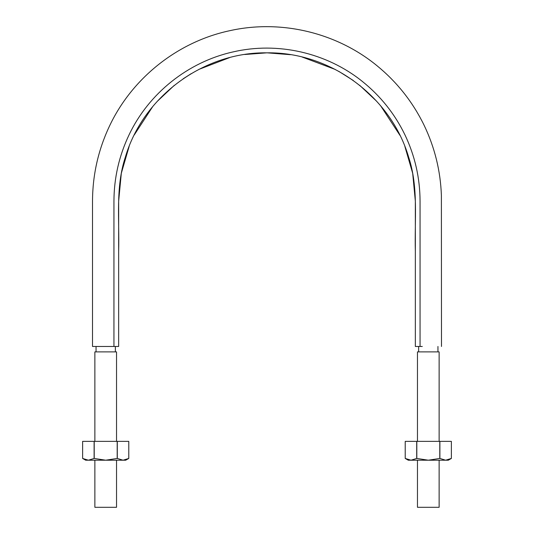 <?xml version="1.0" encoding="UTF-8"?>
<svg xmlns="http://www.w3.org/2000/svg" width="534" height="534" viewBox="0 0 534 534"><rect width="100%" height="100%" fill="white"/><g stroke="black" fill="none" stroke-linecap="round" stroke-linejoin="round"><path stroke-width="0.8" d="M404.865 146.416L412.689 173.31L415.345 201.164L415.345 346.473L420.058 346.473L420.058 201.164C419.971 177.909 414.918 155.768 404.899 134.755C394.726 113.822 380.568 96.073 362.432 81.502C326.695 52.679 277.64 41.478 232.944 51.945C188.128 61.917 148.792 93.276 129.101 134.755C119.082 155.768 114.029 177.909 113.942 201.164L113.942 346.473L92.515 346.473L118.655 346.473L118.655 201.164L121.311 173.29L129.148 146.383M420.058 346.473L422.281 346.473M399.959 135.362L380.762 105.972M376.617 101.22L359.662 85.313M353.328 80.521L338.75 71.336M335.165 69.427L302.191 57.051M290.389 54.675L267.1 52.833M266.933 52.833L244.772 54.495M229.567 57.619L198.862 69.407M191.272 73.612L183.122 78.812M174.284 85.36L157.21 101.413M152.671 106.66L134.221 135.009M415.345 346.473L415.345 251.441C414.464 220.015 418.623 187.381 408.724 157.397C390.908 96.42 330.453 51.898 267.013 52.833C203.588 51.885 143.125 96.38 125.283 157.363C115.377 187.347 119.529 219.968 118.655 251.414L118.655 346.473M113.942 346.473L111.719 346.473M418.643 351.886L418.643 346.473M439.128 441.371L439.128 351.886L417.468 351.886L417.468 441.371M439.128 460.208L439.128 507.3L417.468 507.3L417.468 460.208M116.532 441.371L116.532 351.886L94.872 351.886L94.872 441.371M116.532 460.208L116.532 507.3L94.872 507.3L94.872 460.208M117.293 458.439L105.699 460.208L94.218 458.439L88.37 460.208L82.623 458.439L85.687 460.208L125.717 460.208L128.781 458.439L128.781 441.371L128.781 458.439L123.034 460.208L117.293 458.439L117.293 441.371L128.781 441.371M82.623 441.371L82.623 458.439L82.623 441.371L117.293 441.371M123.034 460.208L128.781 458.439M117.186 458.439L117.186 441.371M94.218 458.439L94.218 441.371M94.111 458.439L94.111 441.371M86.902 460.081L88.37 460.208M439.889 458.439L428.301 460.208L416.814 458.439L410.966 460.208L405.219 458.439L408.283 460.208L448.313 460.208L451.377 458.439L451.377 441.371L451.377 458.439L445.63 460.208L439.889 458.439L439.889 441.371L451.377 441.371M405.219 441.371L405.219 458.439L405.219 441.371L439.889 441.371M445.63 460.208L451.377 458.439M439.782 458.439L439.782 441.371M416.814 458.439L416.814 441.371M416.707 458.439L416.707 441.371M409.498 460.081L410.966 460.208M441.484 346.473L441.391 195.477C440.51 170.807 434.723 147.344 424.029 125.096C412.655 101.834 396.936 82.009 376.884 65.622C336.447 32.467 280.69 19.257 229.673 30.718C177.375 41.846 131.437 78.558 109.016 127.092C98.102 150.581 92.602 175.272 92.515 201.178L92.515 346.473M115.357 351.886L115.357 346.473M96.047 351.886L96.047 346.473M437.953 351.886L437.953 346.473"/></g></svg>
